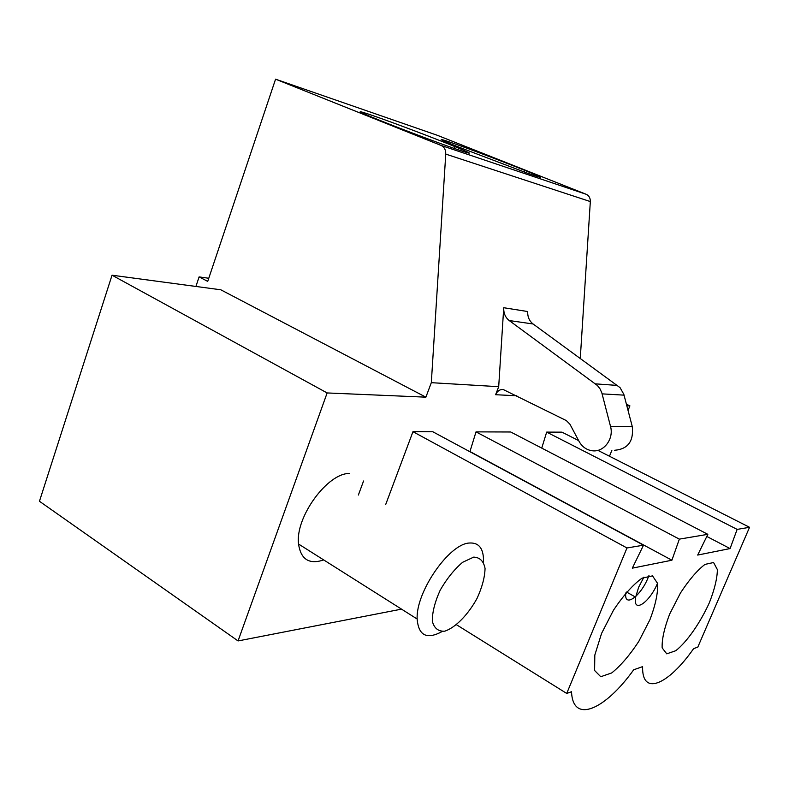 <?xml version="1.0" encoding="UTF-8"?>
<svg xmlns="http://www.w3.org/2000/svg" width="789" height="789" viewBox="0 0 789 789"><rect width="100%" height="100%" fill="white"/><g stroke="black" fill="none" stroke-linecap="round" stroke-linejoin="round"><path stroke-width="1.18" d="M614.651 450.272C627.916 449.138 633.794 441.258 632.285 426.622L610.508 426.366C614.108 438.743 603.95 452.353 592.46 450.785C586.641 450.036 582.183 446.909 579.087 441.416L569.905 424.166L566.305 420.567L503.066 389.45C499.644 389.421 497.169 391.176 495.61 394.717L498.697 386.689L431.317 382.675L425.892 397.163L327.139 392.942L112.038 275.203L39.45 501.271L238.051 640.934L401.532 609.138M358.374 495.028L363.561 481.004M610.508 426.366L601.869 393.001L600.074 388.938L597.431 385.515L509.211 320.541C505.364 317.484 503.54 313.213 503.727 307.72L527.703 311.537C527.516 316.862 529.311 321.015 533.088 323.983L509.211 320.541M632.285 426.622L623.823 394.303L620.065 387.655L533.088 323.983M498.697 386.689L503.727 307.72M598.447 450.647L749.55 527.299L697.801 647.128L693.649 648.597C668.391 684.822 641.743 696.687 642.621 666.626L633.685 669.782C605.074 709.873 572.715 724.272 571.542 691.736L566.719 693.442L456.535 624.77M476.014 431.879L510.7 431.987L707.832 534.331L679.349 539.134L476.014 431.879L469.899 451.722M372.112 115.342C391.995 122.157 433.25 137.74 454.819 146.567C474.978 154.9 474.238 155.334 452.6 147.868C430.774 140.186 391.896 125.412 372.704 117.482C356.224 110.598 356.036 109.878 372.112 115.342M238.051 640.934L327.139 392.942M609.473 456.239L611.869 450.332M628.054 410.438L629.908 405.871L626.427 404.205M626.831 405.743L629.908 405.871M385.693 504.526L412.963 431.682L626.979 547.97L643.518 545.179L632.324 568.149L671.903 560.22L679.349 539.134M643.518 545.179L432.786 431.741L412.963 431.682M578.653 440.607L561.985 432.155L546.669 432.106L541.747 448.103M349.616 473.489C327.721 472.66 295.027 517.249 298.538 544.025C300.836 559.46 309.229 564.756 323.697 559.934M208.76 278.27L199.104 276.89L195.919 286.456M431.317 382.675L445.755 154.102C445.834 149.841 444.286 146.951 441.1 145.432L275.568 79.176L207.714 281.387L199.104 276.89M425.892 397.163L220.802 289.79L112.038 275.203M601.563 633.429L613.517 610.153C623.31 595.517 632.808 584.856 641.999 578.169L652.503 575.871L657.641 583.475C658.056 592.973 655.501 605.025 649.968 619.631L638.853 641.299C629.819 655.087 620.785 665.62 611.751 672.909L600.745 676.725L594.61 670.502L594.817 655.077L601.563 633.429M669.683 614.01L680.453 593.012C689.063 579.866 697.229 570.329 704.971 564.401L713.581 562.527L717.369 569.609C717.25 578.357 714.578 589.383 709.37 602.707C700.119 623.044 687.051 641.802 675.779 650.718L666.744 653.844L662.158 647.887C661.784 639.455 664.289 628.162 669.683 614.01M749.55 527.299L737.143 529.389L730.081 548.572L697.683 555.061L707.832 534.331M626.979 547.97L566.719 693.442M546.669 432.106L737.143 529.389M706.796 536.451L730.081 548.572M470.293 451.712L671.903 560.22M648.962 575.546L648.163 577.548C640.678 596.425 623.793 608.447 625.805 592.933M450.154 142.198C466.684 147.859 503.974 161.942 524.902 170.424C544.716 178.521 545.574 179.458 527.486 173.205L454.898 145.61C438.339 138.795 436.751 137.651 450.154 142.198M657.572 583.091C649.653 602.678 632.522 614.118 635.648 597.165L638.666 587.203L643.923 577.134M441.1 145.432L586.168 194.272L437.155 135.235L275.568 79.176M586.168 194.272C588.998 195.593 590.389 198.029 590.33 201.57L445.755 154.102M580.28 358.305L590.33 201.57M473.696 557.123L462.62 562.301C454.316 569.362 446.86 578.633 440.223 590.123C434.887 601.908 432.244 612.264 432.313 621.209C434.167 628.261 438.299 631.585 444.74 631.18C455.421 627.689 468.035 614.779 477.049 598.387C482.148 587.263 484.811 577.272 485.057 568.425C483.647 561.137 479.86 557.369 473.696 557.123M442.106 631.545C426.839 639.82 418.525 635.648 417.154 619.02C415.704 592.056 449.099 543.887 469.248 543.029C479.041 542.368 483.795 548.651 483.509 561.867L483.509 562.034M617.6 385.446L595.508 383.858M624.06 395.141L602.115 393.869M495.61 394.717L516.805 395.762M454.819 146.567L454.148 148.411M524.902 170.424L524.281 172.071M626.555 592.046L635.648 597.165M298.538 544.025L417.154 619.02"/></g></svg>
